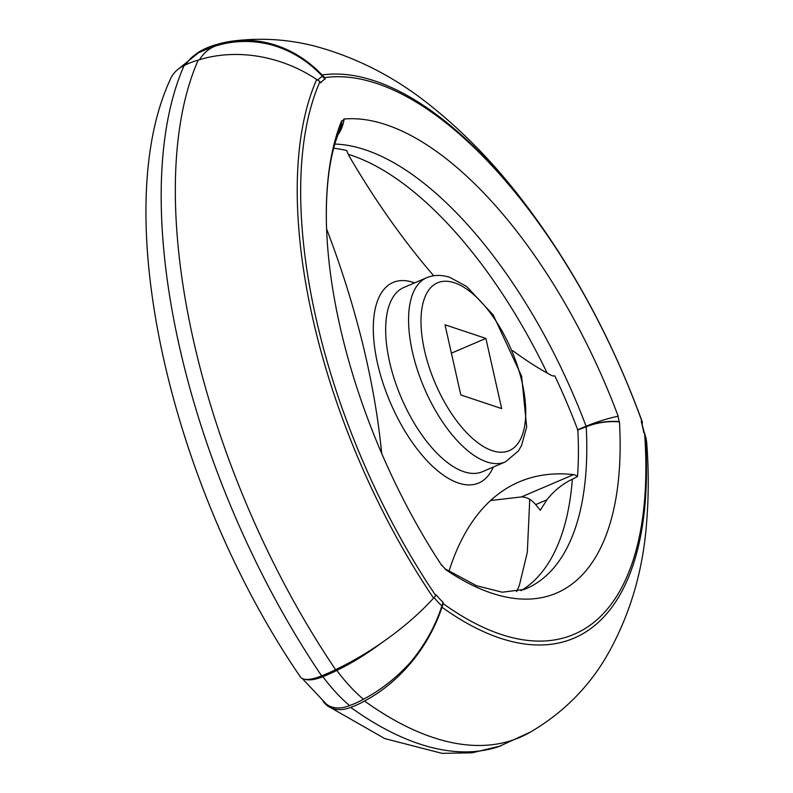 <?xml version="1.0" encoding="UTF-8"?>
<svg xmlns="http://www.w3.org/2000/svg" width="793" height="793" viewBox="0 0 793 793"><rect width="100%" height="100%" fill="white"/><g stroke="black" fill="none" stroke-linecap="round" stroke-linejoin="round"><path stroke-width="1.19" d="M185.621 64.848A135.534 61.745 -113.1 0 1 198.032 52.992L211.602 47.164A82.66 73.541 71.3 0 1 216.152 45.806A123.351 109.741 71.3 0 1 271.147 44.795C290.654 50.227 307.783 60.744 322.523 76.336L325.15 79.062L324.634 77.645A82.66 73.025 -98 0 0 322.027 74.968A123.351 108.988 -98 0 0 231.536 41.226A123.351 108.988 -98 0 0 216.578 44.557A82.66 73.025 -98 0 0 202.562 49.979A36.875 32.582 -98 0 0 196.297 53.865M586.096 426.228A334.448 152.365 66.9 0 0 334.815 144.078M445.23 568.938L476.593 585.749L502.296 592.212L524.351 589.417A334.448 152.365 66.9 0 0 586.225 426.753L577.532 430.093A82.66 39.016 -7.2 0 1 585.918 426.565A36.875 17.406 -7.2 0 1 619.085 421.618A16.762 7.633 66.9 0 0 617.886 416.266L618.213 416.275A350.466 159.661 66.9 0 0 343.775 119.059L344.023 119.674A36.875 32.81 71.3 0 1 337.63 135.207M547.14 373.037A334.973 152.603 66.9 0 0 348.276 154.318M333.675 148.241A334.349 152.315 -113.1 0 1 346.809 150.571A15.255 6.949 66.9 0 0 349.703 157.034A465.422 212.028 66.9 0 0 433.702 275.746M644.015 432.76A65.076 29.648 66.9 0 0 641.428 421.717L641.2 421.341A61.567 28.042 66.9 0 1 643.728 432.562L644.59 433.176A82.66 44.309 -4.2 0 1 645.175 435.228A123.351 66.116 -4.2 0 1 646.771 443.505C648.753 470.16 648.733 495.972 646.721 520.922C643.292 570.643 629.84 615.893 606.377 656.693C587.573 688.552 561.831 713.928 529.139 732.821A468.713 213.525 66.9 0 1 364.522 701.002A82.66 58.751 125.7 0 1 350.704 707.366A36.875 26.209 125.7 0 1 327.658 705.939A36.875 26.209 125.7 0 1 322.999 701.131M302.321 678.53L326.171 703.897A36.875 24.385 -50 0 0 349.574 705.582A82.66 54.658 -50 0 0 363.412 699.248A123.351 81.57 -50 0 0 410.348 662.472C424.751 645.234 435.258 626.391 441.879 605.951L443.079 602.353L443.168 603.622A82.66 58.751 125.7 0 1 441.969 607.19A123.351 87.666 125.7 0 1 364.522 701.002M443.079 602.353A61.567 28.042 -113.1 0 1 436.16 594.849L435.803 595.642A395.271 180.07 -113.1 0 1 319.966 81.6L320.759 82.779A61.567 28.042 -113.1 0 1 325.15 79.062M441.879 605.951A65.076 29.648 -113.1 0 1 434.078 597.535M321.611 675.844A469.238 213.763 -113.1 0 1 184.085 65.621A36.875 30.223 23.9 0 0 170.495 78.983C106.986 214.744 172.418 490.282 300.369 676.875A36.875 12.817 -34.1 0 0 321.611 675.844A82.66 28.726 -34.1 0 0 335.578 669.659A123.351 42.862 -34.1 0 0 433.563 598.091A82.66 28.726 -34.1 0 0 435.803 595.642M349.574 705.582A135.534 61.745 -113.1 0 1 322.86 676.647A82.66 34.515 -36.7 0 0 336.807 670.422A123.351 51.515 -36.7 0 0 381.582 642.875M304.859 679.294A36.875 15.404 -36.7 0 0 322.86 676.647M460.812 394.944L445.002 324.783L485.871 338.423L501.682 408.593L460.812 394.944M577.839 430.282A334.349 152.315 -113.1 0 1 577.502 476.563A15.255 6.949 66.9 0 0 573.577 474.63A465.422 212.028 66.9 0 0 519.177 481.896A465.422 212.028 66.9 0 0 448.967 571.376M585.918 426.565L585.858 426.327A82.66 15.325 -17.6 0 0 577.482 429.885L577.532 430.093M512.754 350.665A465.422 212.028 66.9 0 0 551.175 375.238A15.255 6.949 66.9 0 0 554.803 375.832A334.349 152.315 -113.1 0 1 577.71 429.786M381.661 453.358A465.422 212.028 66.9 0 0 326.587 228.919M641.2 421.341L641.894 421.242A82.66 9.001 -19.9 0 1 642.092 421.559A82.66 9.001 -19.9 0 1 642.102 421.618A123.351 13.422 -19.9 0 1 642.32 422.015A123.351 13.422 -19.9 0 1 642.112 423.67M642.092 421.559C626.728 379.262 608.32 338.591 586.86 299.546A398.78 181.666 66.9 0 0 322.027 74.968M641.894 421.242A395.271 180.07 66.9 0 0 324.634 77.645M490.589 500.512L521.388 496.943C526.463 496.844 531.231 499.402 535.691 504.596L540.311 510.266L546.892 499.808C553.861 490.867 562.346 484.008 572.348 479.23L577.502 476.563M451.395 353.163L485.871 338.423M619.085 421.618L619.462 421.846A350.466 159.661 66.9 0 1 445.23 569.285L445.23 568.75A16.762 7.633 -113.1 0 1 444.179 567.788A16.762 7.633 -113.1 0 1 441.919 565.171A36.875 15.404 -36.7 0 0 441.116 564.527M445.23 568.75A36.875 24.385 -50 0 0 444.308 567.917L444.288 567.897M619.462 421.846C607.854 420.984 596.782 422.619 586.225 426.753M317.815 80.182A65.076 29.648 -113.1 0 1 322.523 76.336M199.509 59.703A135.008 61.507 -113.1 0 1 216.152 45.806M441.919 565.171L441.8 565.568A350.466 159.661 -113.1 0 1 326.369 220.989A350.466 159.661 -113.1 0 1 341.595 120.903L341.922 121.448A16.762 7.633 -113.1 0 1 344.023 119.674M341.922 121.448A36.875 31.224 31.4 0 1 338.016 134.215A36.875 31.224 31.4 0 1 337.947 134.314M585.858 426.327A36.875 6.84 -17.6 0 1 617.886 416.266M520.912 590.676L521.834 590.24A334.973 152.603 66.9 0 0 572.348 479.23M644.382 433.028L641.428 421.717M350.704 707.366A469.238 213.763 66.9 0 0 498.906 746.56L530.913 731.82M441.969 607.19A398.78 181.666 66.9 0 0 645.175 435.228M443.168 603.622A395.271 180.07 66.9 0 0 644.59 433.176M341.595 120.903L339.642 129.854L335.469 141.858C328.986 163.08 325.953 189.458 326.369 220.989M363.412 699.248A135.008 61.507 -113.1 0 1 336.807 670.422M184.085 65.621A82.66 67.742 23.9 0 1 198.21 60.109A123.351 101.098 23.9 0 1 316.694 79.478A82.66 67.742 23.9 0 1 319.966 81.6M433.563 598.091A398.78 181.666 -113.1 0 1 316.694 79.478M335.578 669.659A468.713 213.525 -113.1 0 1 198.21 60.109M454.429 282.784A91.245 41.563 -113.1 0 1 525.125 422.768A91.245 41.563 -113.1 0 1 440.462 394.508A91.245 41.563 -113.1 0 1 454.429 282.784M493.296 467.067A109.047 49.681 -113.1 0 1 390.671 403.35A109.047 49.681 -113.1 0 1 413.272 282.427A109.047 49.681 -113.1 0 1 414.59 282.893M505.409 461.883A100.146 45.617 -113.1 0 1 424.106 387.727A100.146 45.617 -113.1 0 1 426.693 277.719C434.019 274.755 441.78 274.665 449.968 277.451L466.641 286.481L493.256 315.039L521.606 376.11L526.681 426.921L521.566 445.478L518.384 450.999L505.409 461.883L482.511 471.676A100.146 45.617 -113.1 0 1 401.199 397.521A100.146 45.617 -113.1 0 1 403.796 287.502L426.693 277.719M535.691 504.596L546.892 499.808M521.388 496.943L573.577 474.63M198.637 52.675L177.483 69.764M642.32 422.015C611.502 337.64 570.554 262.473 519.455 196.495C493.256 162.912 465.213 133.928 435.347 109.543C398.512 78.943 358.258 57.79 314.583 46.083C287.453 39.125 259.767 37.509 231.536 41.226M516.6 591.637L519.326 585.531L527.335 552.225L529.744 499.332M327.658 705.939L384.803 738.61L442.068 753.35L472.202 752.815L501.027 745.836"/></g></svg>
